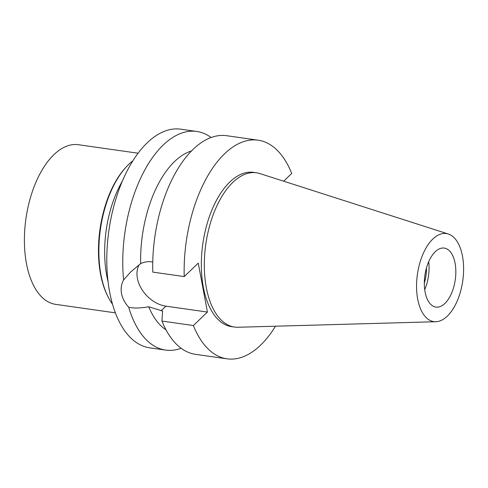<?xml version="1.0" encoding="UTF-8"?>
<svg xmlns="http://www.w3.org/2000/svg" width="488" height="488" viewBox="0 0 488 488"><rect width="100%" height="100%" fill="white"/><g stroke="black" fill="none" stroke-linecap="round" stroke-linejoin="round"><path stroke-width="0.73" d="M432.862 239.01A44.475 22.905 -81.9 0 1 448.301 234.002A44.475 22.905 -81.9 0 1 463.6 269.956A44.475 22.905 -81.9 0 1 447.301 316.151A44.475 22.905 -81.9 0 1 435.833 321.726A44.475 22.905 -81.9 0 1 416.606 288.988A44.475 22.905 -81.9 0 1 432.862 239.01M435.241 251.741A29.799 15.348 98.1 0 0 424.322 283.961A29.799 15.348 98.1 0 0 435.888 307.08A29.799 15.348 98.1 0 0 444.916 303.42A29.799 15.348 98.1 0 0 455.835 271.2A29.799 15.348 98.1 0 0 444.275 248.081A29.799 15.348 98.1 0 0 435.241 251.741M435.833 321.726L238.083 327.253A77.909 40.126 -81.9 0 1 234.563 327.051A77.909 40.126 -81.9 0 1 204.326 266.613A77.909 40.126 -81.9 0 1 232.88 182.353A77.909 40.126 -81.9 0 1 256.493 172.789A77.909 40.126 -81.9 0 1 259.933 173.582L448.301 234.002M256.493 172.789L253.516 172.368A77.909 40.126 98.1 0 0 229.909 181.933A77.909 40.126 98.1 0 0 201.349 266.186A77.909 40.126 98.1 0 0 231.586 326.631L234.563 327.051M275.506 326.204A110.422 56.87 -81.9 0 1 260.476 345.266A110.422 56.87 -81.9 0 1 227.011 358.82A110.422 56.87 -81.9 0 1 193.388 325.533L207.424 312.064L198.262 263.117L184.226 276.58A110.422 56.87 -81.9 0 1 224.632 153.732A110.422 56.87 -81.9 0 1 258.097 140.178A110.422 56.87 -81.9 0 1 291.72 173.466L283.662 181.194M191.473 150.975A92.891 47.842 98.1 0 0 174.68 161.424A92.891 47.842 98.1 0 0 140.66 263.636L130.833 271.853L123.592 279.923A110.422 56.87 -81.9 0 1 163.248 145.003A110.422 56.87 -81.9 0 1 196.713 131.449A110.422 56.87 -81.9 0 1 211.127 137.518M152.762 261.989L151.914 261.867C147.956 261.318 144.204 261.91 140.66 263.636M258.097 140.178L226.664 135.707A110.422 56.87 98.1 0 0 193.199 149.261A110.422 56.87 98.1 0 0 152.793 272.115L184.226 276.58M207.424 312.064L165.926 306.165A28.219 20.215 46.2 0 1 137.396 278.288A28.219 20.215 46.2 0 1 139.159 264.764M181.164 348.286A110.422 56.87 -81.9 0 1 165.627 350.091A110.422 56.87 -81.9 0 1 128.698 307.196C133.218 308.398 139.897 308.264 148.736 306.793L162.559 311.027L161.955 321.061L193.388 325.533M148.736 306.793A92.891 47.842 98.1 0 0 166.036 329.882M161.955 321.061A110.422 56.87 98.1 0 0 195.578 354.349L227.011 358.82M128.698 307.196C124.867 302.987 122.47 298.43 121.512 293.52C120.627 288.591 121.323 284.053 123.592 279.923M196.713 131.449L180.749 129.18A110.422 56.87 98.1 0 0 147.284 142.734A110.422 56.87 98.1 0 0 106.811 262.154A110.422 56.87 98.1 0 0 149.663 347.822L165.627 350.091M424.316 283.022A24.888 12.816 98.1 0 0 426.463 267.961M428.678 261.727A29.799 15.348 -81.9 0 1 424.706 289.628M138.086 153.214L78.385 144.722A80.624 41.523 98.1 0 0 53.955 154.623A80.624 41.523 98.1 0 0 24.4 241.816A80.624 41.523 98.1 0 0 55.693 304.366L115.388 312.857M107.866 296.436L107.336 295.368A80.624 41.523 -81.9 0 1 125.483 167.756L126.282 166.884A81.85 42.157 98.1 0 0 107.866 296.436A81.85 42.157 98.1 0 0 112.514 304.158M132.901 160.759A81.85 42.157 98.1 0 0 128.869 164.236A81.85 42.157 98.1 0 0 126.282 166.884M108.055 281.594A81.85 42.157 -81.9 0 1 122.329 181.188M165.926 306.165L161.077 310.813"/></g></svg>
